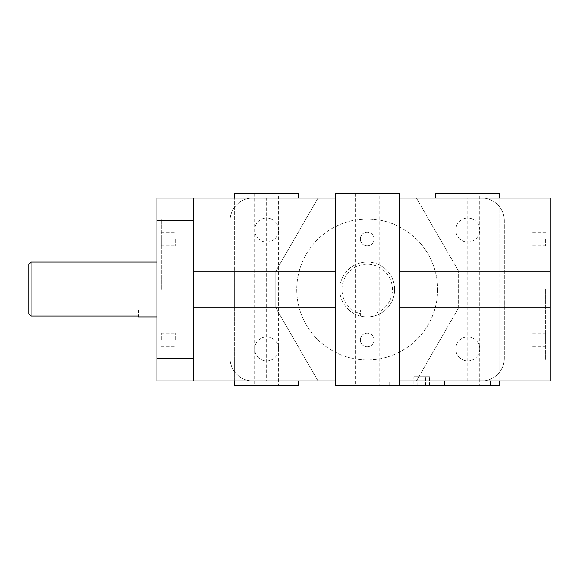 <?xml version="1.0" encoding="UTF-8"?>
<svg xmlns="http://www.w3.org/2000/svg" width="579" height="579" viewBox="0 0 579 579"><rect width="100%" height="100%" fill="white"/><g stroke="black" fill="none" stroke-linecap="round" stroke-linejoin="round"><path stroke-width="0.43" stroke-dasharray="2.9 2.17" d="M161.331 289.5L161.331 219.072L161.331 289.5M161.331 239.033L161.331 245.894L161.331 239.033M161.331 339.967L161.331 333.106L161.331 339.967M545.664 289.5L545.664 359.928L545.664 289.5M545.664 239.033L545.664 245.894L545.664 239.033M545.664 339.967L545.664 333.106L545.664 339.967M437.637 289.5A70.428 70.428 0 0 1 331.991 350.498A70.428 70.428 0 0 1 331.991 228.502A70.428 70.428 0 0 1 437.637 289.5A70.428 70.428 0 0 0 331.991 228.502A70.428 70.428 0 0 0 331.991 350.498A70.428 70.428 0 0 0 437.637 289.5M360.348 239.033A6.854 6.854 0 0 0 367.209 245.894A6.854 6.854 0 0 0 374.063 239.033A6.854 6.854 0 0 0 367.209 232.179A6.854 6.854 0 0 0 360.348 239.033M360.348 339.967A6.854 6.854 0 0 0 367.209 346.821A6.854 6.854 0 0 0 374.063 339.967A6.854 6.854 0 0 0 367.209 333.106A6.854 6.854 0 0 0 360.348 339.967M394.632 289.5A27.423 27.423 0 0 0 353.494 265.747A27.423 27.423 0 0 0 353.494 313.253A27.423 27.423 0 0 0 394.632 289.5A27.423 27.423 0 0 1 374.063 316.054L374.063 313.782A25.23 25.23 0 0 0 387.814 274.938A25.23 25.23 0 0 0 346.604 274.938A25.23 25.23 0 0 0 360.348 313.782L360.348 316.054A27.423 27.423 0 0 1 340.17 284.904A27.423 27.423 0 0 1 369.518 262.171A27.423 27.423 0 0 1 394.632 289.5M234.647 193.509L298.641 193.509M266.644 198.076L234.647 198.076L234.647 380.924L298.641 380.924L266.644 380.924L266.644 198.076L318.016 198.076L252.748 198.076L550.05 198.076L550.05 271.218L499.771 271.218L499.771 198.076L499.771 380.924L389.696 380.924L389.696 385.491L399.206 385.491L335.212 385.491M298.641 385.491L234.647 385.491M499.771 385.491L445.142 385.491L445.142 380.924L467.774 380.924L416.402 380.924L481.67 380.924L266.644 380.924M445.142 380.924L389.696 380.924M550.05 380.924L499.771 380.924L499.771 307.782L550.05 307.782L550.05 380.924M399.206 380.924L335.212 380.924L335.212 198.076L399.206 198.076L399.206 380.924M156.938 358.249L193.509 358.249L193.509 380.924L193.509 307.782L234.647 307.782L234.647 380.924L156.938 380.924L156.938 198.076L234.647 198.076L234.647 271.218L193.509 271.218L193.509 198.076L193.509 220.751L156.938 220.751M318.016 380.924L275.785 307.782L275.785 271.218L318.016 198.076L275.785 271.218L275.785 307.782L318.016 380.924M550.05 289.5L550.05 219.072L550.05 289.5M156.938 289.5L156.938 359.928L156.938 289.5M481.67 380.924A22.675 22.675 0 0 0 504.338 358.249A22.675 22.675 0 0 1 481.67 380.924M504.338 220.751A22.675 22.675 0 0 0 481.67 198.076A22.675 22.675 0 0 1 504.338 220.751L504.338 358.249L504.338 220.751M252.748 198.076A22.675 22.675 0 0 0 230.073 220.751A22.675 22.675 0 0 1 252.748 198.076M230.073 358.249A22.675 22.675 0 0 0 252.748 380.924A22.675 22.675 0 0 1 230.073 358.249L230.073 220.751L230.073 358.249M278.622 348.927A11.978 11.978 0 0 0 260.659 338.549A11.978 11.978 0 0 0 260.659 359.298A11.978 11.978 0 0 0 278.622 348.927A11.978 11.978 0 0 1 260.659 359.298A11.978 11.978 0 0 1 260.659 338.549A11.978 11.978 0 0 1 278.622 348.927M278.622 230.073A11.978 11.978 0 0 0 260.659 219.702A11.978 11.978 0 0 0 260.659 240.451A11.978 11.978 0 0 0 278.622 230.073A11.978 11.978 0 0 1 260.659 240.451A11.978 11.978 0 0 1 260.659 219.702A11.978 11.978 0 0 1 278.622 230.073M479.745 348.927A11.978 11.978 0 0 0 461.781 338.549A11.978 11.978 0 0 0 461.781 359.298A11.978 11.978 0 0 0 479.745 348.927A11.978 11.978 0 0 1 461.781 359.298A11.978 11.978 0 0 1 461.781 338.549A11.978 11.978 0 0 1 479.745 348.927M479.745 230.073A11.978 11.978 0 0 0 461.781 219.702A11.978 11.978 0 0 0 461.781 240.451A11.978 11.978 0 0 0 479.745 230.073A11.978 11.978 0 0 1 461.781 240.451A11.978 11.978 0 0 1 461.781 219.702A11.978 11.978 0 0 1 479.745 230.073M193.509 348.927L193.509 336.949L193.509 348.927M193.509 230.073L193.509 242.051L193.509 230.073M193.509 198.076L193.509 380.924M193.509 358.249L193.509 220.751M193.509 307.782L193.509 271.218M413.84 376.719L429.546 376.719L413.84 376.719L413.84 385.491L417.77 385.491L413.84 385.491M417.77 385.491L417.77 376.719L417.77 385.491L425.623 385.491L417.77 385.491M425.623 385.491L425.623 376.719L425.623 385.491L429.546 385.491L425.623 385.491M429.546 385.491L429.546 376.719M436.32 385.491L407.066 385.491M407.066 385.129L436.32 385.129L407.066 385.129M407.435 385.491L435.958 385.491M550.05 271.218L550.05 307.782M499.771 307.782L499.771 271.218M374.063 313.782L374.063 310.069L360.348 310.069L360.348 316.054A27.423 27.423 0 0 0 374.063 316.054L374.063 310.069L360.348 310.069L360.348 313.782M31.143 262.077L31.143 316.054L28.95 313.782L28.95 264.27M138.656 316.923L138.656 316.054L31.143 316.054M28.95 310.069L28.95 313.782L28.95 310.069L138.656 310.069L138.656 316.054L138.656 310.069L28.95 310.069M156.938 230.073L156.938 242.051L156.938 230.073M156.938 348.927L156.938 336.949L156.938 348.927M278.622 193.509L254.666 193.509L278.622 193.509L278.622 385.491L254.666 385.491L278.622 385.491M479.745 193.509L455.796 193.509L479.745 193.509L479.745 385.491L455.796 385.491L479.745 385.491M379.187 193.509L355.231 193.509L379.187 193.509L379.187 385.491L355.231 385.491L379.187 385.491M445.142 385.491L389.696 385.491M435.777 193.509L499.771 193.509M335.212 193.509L399.206 193.509M416.402 198.076L458.626 271.218L416.402 198.076M416.402 380.924L458.626 307.782L416.402 380.924M234.647 307.782L234.647 271.218M458.626 307.782L458.626 271.218L458.626 307.782M374.063 239.033A6.854 6.854 0 0 1 363.778 244.975A6.854 6.854 0 0 1 363.778 233.098A6.854 6.854 0 0 1 374.063 239.033M531.768 239.033L531.768 245.894L531.768 239.033M175.227 239.033L175.227 245.894L175.227 239.033M374.063 339.967A6.854 6.854 0 0 1 363.778 345.902A6.854 6.854 0 0 1 363.778 334.025A6.854 6.854 0 0 1 374.063 339.967M531.768 339.967L531.768 333.106L531.768 339.967M175.227 339.967L175.227 333.106L175.227 339.967M399.069 380.924L399.069 385.491M467.774 380.924L467.774 198.076M550.05 219.072L545.664 219.072M550.05 359.928L545.664 359.928M156.938 359.928L161.331 359.928M156.938 219.072L161.331 219.072M161.331 262.077L156.938 262.077M161.331 316.923L156.938 316.923M156.938 242.051L193.509 242.051L156.938 242.051M156.938 218.102L193.509 218.102L156.938 218.102M156.938 360.898L193.509 360.898L156.938 360.898M156.938 336.949L193.509 336.949L156.938 336.949M254.666 193.509L254.666 385.491M455.796 193.509L455.796 385.491M355.231 193.509L355.231 385.491M545.664 232.179L531.768 232.179M545.664 245.894L531.768 245.894M161.331 245.894L175.227 245.894M161.331 232.179L175.227 232.179M545.664 333.106L531.768 333.106M545.664 346.821L531.768 346.821M161.331 346.821L175.227 346.821M161.331 333.106L175.227 333.106"/><path stroke-width="0.87" d="M298.641 198.076L298.641 193.509L234.647 193.509L234.647 198.076M234.647 380.924L234.647 385.491L298.641 385.491L298.641 380.924M193.509 380.924L193.509 358.249L156.938 358.249L156.938 380.924L335.212 380.924L335.212 385.491L399.206 385.491L399.206 380.924L550.05 380.924L550.05 307.782L399.206 307.782M193.509 198.076L156.938 198.076L156.938 220.751L193.509 220.751L193.509 198.076L335.212 198.076L335.212 193.509L399.206 193.509L399.206 198.076L550.05 198.076L550.05 307.782M193.509 358.249L193.509 220.751M399.206 271.218L550.05 271.218M28.95 313.782L31.143 316.054L31.143 262.077L28.95 264.27L28.95 313.782M31.143 316.054L138.656 316.054L138.656 316.923L156.938 316.923M399.206 385.491L499.771 385.491L499.771 380.924M499.771 198.076L499.771 193.509L435.777 193.509L435.777 198.076M193.509 271.218L335.212 271.218M335.212 307.782L193.509 307.782M399.206 380.924L399.206 198.076M335.212 380.924L335.212 198.076M156.938 358.249L156.938 220.751M444.317 380.924L444.317 385.491M490.399 385.491L490.399 380.924M156.938 262.077L31.143 262.077"/></g></svg>
